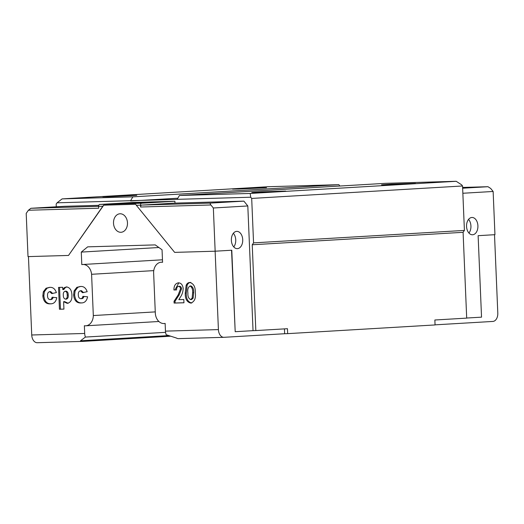 <?xml version="1.0" encoding="UTF-8"?>
<svg xmlns="http://www.w3.org/2000/svg" width="524" height="524" viewBox="0 0 524 524"><rect width="100%" height="100%" fill="white"/><g stroke="black" fill="none" stroke-linecap="round" stroke-linejoin="round"><path stroke-width="0.79" d="M124.352 203.62A22.244 0.334 -2.4 0 0 148.168 202.677A22.244 0.334 -2.4 0 0 161.176 201.825A22.244 0.334 -2.4 0 0 153.552 201.897A22.244 0.334 -2.4 0 0 129.736 202.84A22.244 0.334 -2.4 0 0 116.728 203.692A22.244 0.334 -2.4 0 0 124.352 203.62M113.512 223.231A9.268 6.982 -93.4 0 0 121.037 232.283A9.268 6.982 -93.4 0 0 127.476 222.831A9.268 6.982 -93.4 0 0 119.944 213.779A9.268 6.982 -93.4 0 0 113.512 223.231M471.869 217.48A8.653 5.685 88.3 0 0 466.55 226.375A8.653 5.685 88.3 0 0 472.484 234.772A8.653 5.685 88.3 0 0 472.596 234.765A8.653 5.685 88.3 0 0 477.914 225.87A8.653 5.685 88.3 0 0 471.986 217.473A8.653 5.685 88.3 0 0 471.869 217.48M236.684 231.372A8.653 5.685 88.3 0 0 231.366 240.261A8.653 5.685 88.3 0 0 237.293 248.658A8.653 5.685 88.3 0 0 237.405 248.651A8.653 5.685 88.3 0 0 242.723 239.763A8.653 5.685 88.3 0 0 236.796 231.366A8.653 5.685 88.3 0 0 236.684 231.372M257.605 192.426L285.737 191.064L261.607 191.836L251.782 192.485L257.605 192.426M108.638 196.729L136.764 195.367L112.634 196.14L102.809 196.788L108.638 196.729M238.394 189.066L266.519 187.703L242.396 188.483L232.571 189.125L238.394 189.066M387.367 184.762L415.493 183.4L391.363 184.173L381.544 184.821L387.367 184.762M456.188 181.291L385.422 183.334L179.431 195.498L250.197 193.454L456.188 181.291L461.565 184.769L462.548 185.981L464.415 230.422L463.092 232.315L466.694 318.12L434.861 320L435.064 324.939L287.669 333.644L284.643 333.729L284.44 328.882M462.548 185.981L251.69 198.432L250.708 197.221L57.044 202.814L56.166 204.078L56.278 206.784M28.401 210.248L26.2 213.399L28.014 256.609L68.513 255.443L102.809 206.24L98.617 206.364L98.695 208.218L28.401 210.248L30.936 208.283L64.183 206.318L98.781 205.323M141.657 203.227L174.905 201.268L133.004 202.474L99.757 204.439L141.657 203.227A1.854 1.218 88.3 0 0 140.517 205.153L136.325 205.277L174.656 252.378L215.154 251.206L213.347 207.995L210.89 204.976L140.596 207.006L140.517 205.153M174.905 201.268L174.983 203.116L243.883 201.131L247.813 205.958L253.04 330.657L255.83 330.572L252.234 244.767L253.557 242.874L251.69 198.432M338.871 184.677L132.88 196.847L62.12 198.891L268.111 186.721L338.871 184.677L339.853 186.027M179.431 195.498L177.158 199.349M250.197 193.454L250.708 197.221M130.6 200.692L132.88 196.847M57.044 202.814L62.12 198.891M435.064 324.847L492.868 321.435A8.03 5.279 88.3 0 0 497.8 313.097L494.512 234.706M215.128 251.206L218.41 329.596A8.03 5.279 88.3 0 0 223.918 337.318A8.03 5.279 88.3 0 0 224.023 337.312L284.643 333.729M223.814 337.318L178.632 338.622A8.03 5.279 -91.7 0 1 178.527 338.628A8.03 5.279 -91.7 0 1 176.398 338.019L166.187 334.738A8.03 5.279 -91.7 0 1 165.46 331.129L218.41 329.596M178.488 282.816C175.416 283.36 173.896 285.75 173.929 289.988L176.581 289.91C176.49 287.938 177.125 286.746 178.481 286.333C179.699 286.425 180.38 287.276 180.525 288.888L178.14 294.979L174.027 301.28L174.099 303.069L183.957 302.78L183.819 299.512L178.841 299.656L180.289 297.272C182.051 294.816 183.014 291.914 183.171 288.56C182.758 284.951 181.199 283.039 178.488 282.816L178.363 282.822M59.448 309.245L63.935 309.121L63.62 301.673L67.19 303.35C70.596 302.63 72.168 299.898 71.906 295.15C71.768 290.296 69.98 287.552 66.535 286.91L64.341 287.637L62.788 289.569L62.69 287.303L58.531 287.421L59.448 309.245L60.456 309.186L59.546 287.394M82.523 341.399L37.342 342.703A8.03 5.279 -91.7 0 1 37.237 342.709A8.03 5.279 -91.7 0 1 31.735 334.993L84.685 333.461L84.364 325.738A10.873 8.194 -93.4 0 0 85.753 325.81A10.873 8.194 -93.4 0 0 93.318 315.546L91.589 274.288A10.873 8.194 -93.4 0 0 82.812 264.496A10.873 8.194 -93.4 0 0 81.803 264.64L81.279 252.096L87.672 246.85L155.228 244.898L162.047 249.765L162.571 262.308A10.873 8.194 -93.4 0 0 161.182 262.236A10.873 8.194 -93.4 0 0 153.617 272.5L155.346 313.752A10.873 8.194 -93.4 0 0 164.123 323.544A10.873 8.194 -93.4 0 0 165.132 323.406L165.46 331.129M136.325 205.277L135.716 204.262L103.739 205.185L68.513 255.443M31.735 334.993L28.447 256.603M49.505 287.401L46.079 288.226L43.302 291.829L42.837 295.89C43.499 301.549 46.053 304.195 50.507 303.828C53.841 303.868 55.944 301.817 56.821 297.691L52.092 297.259C51.817 298.732 51.11 299.512 49.963 299.59C48.385 299.309 47.579 298.064 47.54 295.863C47.337 293.506 48.044 292.104 49.675 291.652L51.725 293.578L56.395 292.595C55.046 288.75 52.747 287.014 49.505 287.401L49.125 287.421M80.283 286.51L76.858 287.335L74.081 290.944L73.615 294.999C74.277 300.658 76.838 303.304 81.285 302.944C84.619 302.977 86.722 300.927 87.6 296.8L82.877 296.368C82.596 297.842 81.888 298.621 80.742 298.7C79.163 298.418 78.358 297.173 78.318 294.973C78.115 292.621 78.823 291.213 80.454 290.761L82.504 292.687L87.174 291.704C85.825 287.859 83.532 286.13 80.283 286.51L79.903 286.53M190.998 303.075L190.736 303.088C194.476 301.798 195.996 298.32 195.295 292.647C195.511 286.942 193.677 283.55 189.793 282.488C188.188 282.547 186.97 283.471 186.144 285.259L185.254 293.126C185.051 298.778 186.872 302.099 190.736 303.088L190.887 303.082M102.809 206.24L103.739 205.185M98.617 206.364A1.854 1.218 -91.7 0 1 99.757 204.439M463.092 232.315L252.234 244.767M287.669 333.644L287.46 328.705L255.83 330.572M170.339 336.218L82.733 341.393A8.03 5.279 88.3 0 1 82.628 341.399L37.237 342.709M462.646 188.208L487.988 186.714L490.68 188.45L493.136 191.47L494.951 234.68L478.124 235.676L481.536 317.158L466.688 318.035M493.136 191.47L462.856 193.258M253.04 330.657L235.197 331.705L231.785 250.223L215.154 251.206M247.813 205.958L213.347 207.995M140.596 207.006A1.854 1.218 -91.7 0 1 141.729 205.081L174.983 203.116M141.729 205.081L210.628 203.089L243.883 201.131M464.415 230.422L253.557 242.874M210.628 203.089C209.993 203.253 210.078 203.875 210.89 204.976M462.613 187.441L488.014 186.708L462.613 187.448M235.197 331.705L231.549 250.236M233.75 246.935A8.653 5.685 88.3 0 0 233.357 233.291M468.941 233.049A8.653 5.685 88.3 0 0 468.548 219.399M53.107 297.2C52.832 298.673 52.125 299.446 50.979 299.531L49.963 299.59M51.522 303.769C47.068 304.136 44.514 301.49 43.846 295.831L42.837 295.89M43.846 295.831L44.317 291.77L43.302 291.829M44.317 291.77L47.095 288.167L46.079 288.226M47.095 288.167L49.642 287.401M52.741 293.519L50.684 291.593L49.675 291.652M63.935 309.088L60.456 309.186M64.341 287.637L65.356 287.578L63.804 289.51L62.788 289.569M65.356 287.578L66.889 286.916M68.205 303.291L64.635 301.614L63.62 301.673M63.319 295.313C63.077 293.113 63.679 291.744 65.146 291.206C66.568 291.685 67.255 292.968 67.196 295.064C67.465 297.187 66.915 298.542 65.533 299.139C64.033 298.752 63.293 297.475 63.319 295.313M65.533 299.139L66.548 299.08C67.93 298.483 68.48 297.128 68.212 295.005C68.264 292.909 67.583 291.626 66.162 291.148L65.146 291.206M68.212 295.005L67.196 295.064M83.886 296.309C83.611 297.783 82.903 298.562 81.757 298.641L80.742 298.7M82.301 302.879C77.847 303.245 75.292 300.599 74.631 294.94L73.615 294.999M74.631 294.94L75.096 290.886L74.081 290.944M75.096 290.886L77.873 287.276L76.858 287.335M77.873 287.276L80.421 286.51M83.519 292.628L81.469 290.702L80.454 290.761M183.95 302.748L175.114 303.003L175.036 301.221L179.156 294.92L181.54 288.829C181.389 287.218 180.708 286.366 179.496 286.274L178.481 286.333M176.581 289.883L173.929 289.988M174.944 289.929L178.835 282.822M175.114 303.003L174.099 303.069M175.036 301.221L174.027 301.28M181.54 288.829L180.525 288.888M191.751 303.029C187.887 302.04 186.059 298.719 186.269 293.067L187.153 285.2L186.144 285.259M187.153 285.2C187.985 283.412 189.203 282.488 190.808 282.429M186.269 293.067L185.254 293.126M190.009 285.999C192.007 287.191 192.884 289.431 192.642 292.726L192.138 298.176L190.572 299.571C188.568 298.49 187.677 296.329 187.913 293.086C187.343 289.674 188.037 287.316 190.009 285.999L191.018 285.94C193.022 287.132 193.9 289.372 193.651 292.667L192.642 292.726M190.572 299.571L191.588 299.512L193.153 298.117L192.138 298.176M193.153 298.117L193.651 292.667M84.685 333.461A8.03 5.279 88.3 0 0 85.412 337.07L80.5 340.79A8.03 5.279 88.3 0 0 82.628 341.399M81.279 252.096L158.896 247.511M91.589 274.288L153.774 270.62M93.318 315.546L155.274 311.885M85.412 337.07L165.571 332.334M80.5 340.79L168.525 335.596M177.826 198.21L130.614 201M30.936 208.283L98.617 206.325M179.156 294.92L178.14 294.979M223.918 337.318L178.527 338.628M164.123 323.544L165.139 323.485M161.182 262.236L162.564 262.151M82.812 264.496L162.466 259.793M85.753 325.81L158.896 321.494"/></g></svg>
